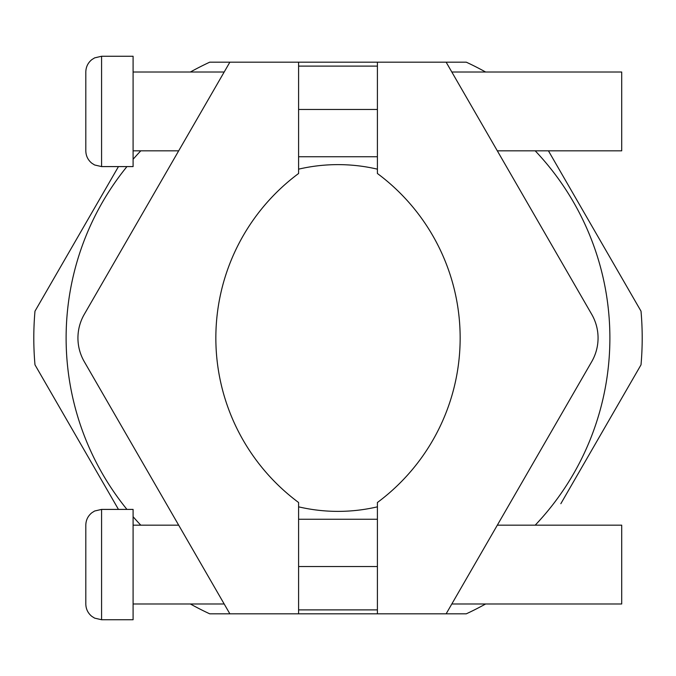 <?xml version="1.0" encoding="UTF-8"?>
<svg xmlns="http://www.w3.org/2000/svg" width="676" height="676" viewBox="0 0 676 676"><rect width="100%" height="100%" fill="white"/><g stroke="black" fill="none" stroke-linecap="round" stroke-linejoin="round"><path stroke-width="1.01" d="M101.577 619.74L94.64 618.134L91.818 616.36C87.922 613.149 85.92 609.025 85.81 603.981L85.81 525.168C85.92 520.123 87.922 515.999 91.818 512.788L94.64 511.014L101.577 509.408L101.577 619.74L133.096 619.74L133.096 509.408L101.577 509.408M451.822 603.981L621.709 603.981L621.709 525.168L497.316 525.168M101.577 166.592L94.64 164.986L91.818 163.212C87.922 160.001 85.92 155.877 85.81 150.832L85.81 72.019C85.92 66.975 87.922 62.851 91.818 59.64L94.64 57.866L101.577 56.26L101.577 166.592L133.096 166.592L133.096 56.26L101.577 56.26M451.822 72.019L621.709 72.019L621.709 150.832L497.316 150.832M190.379 72.019A304.2 304.2 0 0 1 209.721 62.175L229.865 62.175L84.272 314.357A47.286 47.286 0 0 0 84.272 361.643L229.865 613.825L209.721 613.825A304.2 304.2 0 0 1 190.379 603.981M377.402 109.453L377.402 173.487A204.904 204.904 0 0 1 377.402 502.513L377.402 566.547L298.598 566.547L298.598 502.513A204.904 204.904 0 0 1 298.598 173.487L298.598 109.453L377.402 109.453L377.402 62.175L466.279 62.175A304.2 304.2 0 0 1 485.622 72.019M118.461 509.408L34.983 364.82A304.2 304.2 0 0 1 34.983 311.18L118.461 166.592M298.598 506.839A173.377 173.377 0 0 0 377.402 506.839M535.206 525.168A271.887 271.887 0 0 0 535.206 150.832M140.794 150.832A271.887 271.887 0 0 0 133.096 159.282M126.953 166.592A271.887 271.887 0 0 0 126.953 509.408M548.439 150.832L641.017 311.18A304.2 304.2 0 0 1 641.017 364.82L560.843 503.688M377.402 66.113L298.598 66.113L298.598 62.175L377.402 62.175M446.135 62.175L591.728 314.357A47.286 47.286 0 0 1 591.728 361.643L446.135 613.825L377.402 613.825L377.402 566.547M377.402 613.825L298.598 613.825L298.598 609.887L377.402 609.887M377.402 169.161A173.377 173.377 0 0 0 298.598 169.161M133.096 516.717A271.887 271.887 0 0 0 140.794 525.168M485.622 603.981A304.2 304.2 0 0 1 466.279 613.825L446.135 613.825M229.865 613.825L298.598 613.825M298.598 62.175L229.865 62.175M298.598 66.113L298.598 109.453M377.402 156.739L298.598 156.739M298.598 519.261L377.402 519.261M298.598 566.547L298.598 609.887M133.096 525.168L178.684 525.168M133.096 72.019L224.179 72.019M133.096 150.832L178.684 150.832M133.096 603.981L224.179 603.981"/></g></svg>

